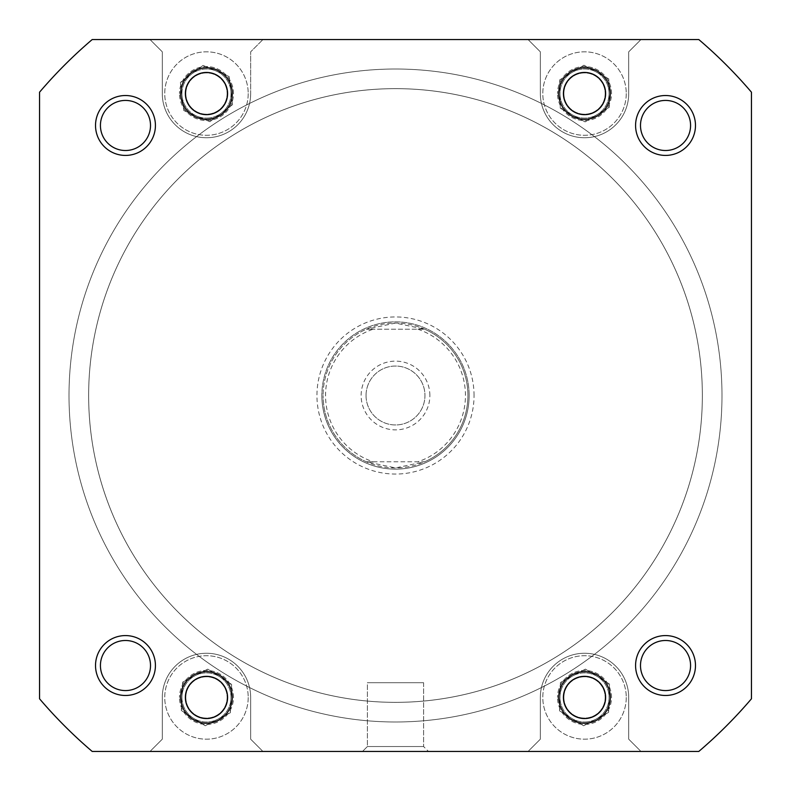<?xml version="1.0" encoding="UTF-8"?>
<svg xmlns="http://www.w3.org/2000/svg" width="791" height="791" viewBox="0 0 791 791"><rect width="100%" height="100%" fill="white"/><g stroke="black" fill="none" stroke-linecap="round" stroke-linejoin="round"><path stroke-width="0.59" stroke-dasharray="3.96 2.97" d="M142.331 222.103A306.849 306.849 0 0 1 568.897 142.331A306.849 306.849 0 0 1 648.669 568.897A306.849 306.849 0 0 1 222.103 648.669A306.849 306.849 0 0 1 142.331 222.103A306.849 306.849 0 0 1 568.897 142.331A306.849 306.849 0 0 1 648.669 568.897A306.849 306.849 0 0 1 222.103 648.669A306.849 306.849 0 0 1 142.331 222.103M664.865 579.991A326.495 326.495 0 0 1 211.009 664.865A326.495 326.495 0 0 1 126.135 211.009A326.495 326.495 0 0 1 579.991 126.135A326.495 326.495 0 0 1 664.865 579.991A326.495 326.495 0 0 1 211.009 664.865A326.495 326.495 0 0 1 126.135 211.009A326.495 326.495 0 0 1 579.991 126.135A326.495 326.495 0 0 1 664.865 579.991M373.105 461.776L424.678 461.776A72.416 72.416 0 0 0 467.916 395.5A72.416 72.416 0 0 1 395.5 467.916A72.416 72.416 0 0 1 323.084 395.5A72.416 72.416 0 0 0 366.322 461.776L373.105 461.776A69.964 69.964 0 0 1 373.105 329.224L366.322 329.224A72.416 72.416 0 0 0 323.084 395.5A72.416 72.416 0 0 1 395.5 323.084A72.416 72.416 0 0 1 467.916 395.5A72.416 72.416 0 0 0 424.678 329.224L395.5 323.084L366.322 329.224L424.678 329.224L373.105 329.224M469.142 395.5A73.642 73.642 0 0 1 395.5 469.142A73.642 73.642 0 0 1 321.858 395.5A73.642 73.642 0 0 1 395.5 321.858A73.642 73.642 0 0 1 469.142 395.5A73.642 73.642 0 0 1 395.5 469.142A73.642 73.642 0 0 1 321.858 395.5A73.642 73.642 0 0 1 395.5 321.858A73.642 73.642 0 0 1 469.142 395.5A73.642 73.642 0 0 0 395.5 321.858A73.642 73.642 0 0 0 321.858 395.5A73.642 73.642 0 0 1 395.5 321.858A73.642 73.642 0 0 1 469.142 395.5A73.642 73.642 0 0 1 395.5 469.142A73.642 73.642 0 0 1 321.858 395.5A73.642 73.642 0 0 0 395.5 469.142A73.642 73.642 0 0 0 469.142 395.5M702.349 395.5A306.849 306.849 0 0 1 395.5 702.349A306.849 306.849 0 0 1 88.651 395.5A306.849 306.849 0 0 1 395.5 88.651A306.849 306.849 0 0 1 702.349 395.5A306.849 306.849 0 0 1 395.5 702.349A306.849 306.849 0 0 1 88.651 395.5A306.849 306.849 0 0 1 395.5 88.651A306.849 306.849 0 0 1 702.349 395.5A306.849 306.849 0 0 0 395.5 88.651A306.849 306.849 0 0 0 88.651 395.5A306.849 306.849 0 0 0 395.5 702.349A306.849 306.849 0 0 0 702.349 395.5A306.849 306.849 0 0 0 395.5 88.651A306.849 306.849 0 0 0 88.651 395.5A306.849 306.849 0 0 0 395.5 702.349A306.849 306.849 0 0 0 702.349 395.5A306.849 306.849 0 0 1 395.5 702.349A306.849 306.849 0 0 1 88.651 395.5A306.849 306.849 0 0 1 395.5 88.651A306.849 306.849 0 0 1 702.349 395.5A306.849 306.849 0 0 1 395.5 702.349A306.849 306.849 0 0 1 88.651 395.5A306.849 306.849 0 0 1 395.5 88.651A306.849 306.849 0 0 1 702.349 395.5M429.869 395.5A34.369 34.369 0 0 0 395.5 361.131A34.369 34.369 0 0 0 361.131 395.5A34.369 34.369 0 0 0 395.5 429.869A34.369 34.369 0 0 0 429.869 395.5M366.045 395.5A29.455 29.455 0 0 1 395.5 366.045A29.455 29.455 0 0 1 424.955 395.5A29.455 29.455 0 0 1 395.5 424.955A29.455 29.455 0 0 1 366.045 395.5A29.455 29.455 0 0 1 395.5 366.045A29.455 29.455 0 0 1 424.955 395.5A29.455 29.455 0 0 1 395.5 424.955A29.455 29.455 0 0 1 366.045 395.5M417.895 329.224A69.964 69.964 0 0 1 417.895 461.776M366.322 461.776L424.678 461.776L395.5 467.916L366.322 461.776M248.206 93.556A41.735 41.735 0 0 1 206.481 135.291A41.735 41.735 0 0 1 164.746 93.556A41.735 41.735 0 0 1 206.481 51.82A41.735 41.735 0 0 1 248.206 93.556A41.735 41.735 0 0 1 206.481 135.291A41.735 41.735 0 0 1 164.746 93.556A41.735 41.735 0 0 1 206.481 51.82A41.735 41.735 0 0 1 248.206 93.556M626.254 93.556A41.735 41.735 0 0 1 584.519 135.291A41.735 41.735 0 0 1 542.794 93.556A41.735 41.735 0 0 1 584.519 51.82A41.735 41.735 0 0 1 626.254 93.556A41.735 41.735 0 0 1 584.519 135.291A41.735 41.735 0 0 1 542.794 93.556A41.735 41.735 0 0 1 584.519 51.82A41.735 41.735 0 0 1 626.254 93.556M626.254 697.444A41.735 41.735 0 0 1 584.519 739.18A41.735 41.735 0 0 1 542.794 697.444A41.735 41.735 0 0 1 584.519 655.709A41.735 41.735 0 0 1 626.254 697.444A41.735 41.735 0 0 1 584.519 739.18A41.735 41.735 0 0 1 542.794 697.444A41.735 41.735 0 0 1 584.519 655.709A41.735 41.735 0 0 1 626.254 697.444M248.206 697.444A41.735 41.735 0 0 1 206.481 739.18A41.735 41.735 0 0 1 164.746 697.444A41.735 41.735 0 0 1 206.481 655.709A41.735 41.735 0 0 1 248.206 697.444A41.735 41.735 0 0 1 206.481 739.18A41.735 41.735 0 0 1 164.746 697.444A41.735 41.735 0 0 1 206.481 655.709A41.735 41.735 0 0 1 248.206 697.444M155.422 665.528A29.949 29.949 0 0 0 125.472 635.578A29.949 29.949 0 0 0 95.523 665.528A29.949 29.949 0 0 1 125.472 635.578A29.949 29.949 0 0 1 155.422 665.528A29.949 29.949 0 0 1 125.472 695.477A29.949 29.949 0 0 1 95.523 665.528A29.949 29.949 0 0 0 125.472 695.477A29.949 29.949 0 0 0 155.422 665.528A29.949 29.949 0 0 0 125.472 635.578A29.949 29.949 0 0 0 95.523 665.528A29.949 29.949 0 0 0 125.472 695.477A29.949 29.949 0 0 0 155.422 665.528M100.427 665.528A25.035 25.035 0 0 1 125.472 640.492A25.035 25.035 0 0 1 150.508 665.528A25.035 25.035 0 0 0 125.472 640.492A25.035 25.035 0 0 0 100.427 665.528A25.035 25.035 0 0 0 125.472 690.573A25.035 25.035 0 0 0 150.508 665.528A25.035 25.035 0 0 1 125.472 690.573A25.035 25.035 0 0 1 100.427 665.528A25.035 25.035 0 0 1 125.472 640.492A25.035 25.035 0 0 1 150.508 665.528A25.035 25.035 0 0 1 125.472 690.573A25.035 25.035 0 0 1 100.427 665.528M695.477 665.528A29.949 29.949 0 0 0 665.528 635.578A29.949 29.949 0 0 0 635.578 665.528A29.949 29.949 0 0 1 665.528 635.578A29.949 29.949 0 0 1 695.477 665.528A29.949 29.949 0 0 1 665.528 695.477A29.949 29.949 0 0 1 635.578 665.528A29.949 29.949 0 0 0 665.528 695.477A29.949 29.949 0 0 0 695.477 665.528A29.949 29.949 0 0 0 665.528 635.578A29.949 29.949 0 0 0 635.578 665.528A29.949 29.949 0 0 0 665.528 695.477A29.949 29.949 0 0 0 695.477 665.528M640.492 665.528A25.035 25.035 0 0 1 665.528 640.492A25.035 25.035 0 0 1 690.573 665.528A25.035 25.035 0 0 0 665.528 640.492A25.035 25.035 0 0 0 640.492 665.528A25.035 25.035 0 0 0 665.528 690.573A25.035 25.035 0 0 0 690.573 665.528A25.035 25.035 0 0 1 665.528 690.573A25.035 25.035 0 0 1 640.492 665.528A25.035 25.035 0 0 1 665.528 640.492A25.035 25.035 0 0 1 690.573 665.528A25.035 25.035 0 0 1 665.528 690.573A25.035 25.035 0 0 1 640.492 665.528M695.477 125.472A29.949 29.949 0 0 0 665.528 95.523A29.949 29.949 0 0 0 635.578 125.472A29.949 29.949 0 0 1 665.528 95.523A29.949 29.949 0 0 1 695.477 125.472A29.949 29.949 0 0 1 665.528 155.422A29.949 29.949 0 0 1 635.578 125.472A29.949 29.949 0 0 0 665.528 155.422A29.949 29.949 0 0 0 695.477 125.472A29.949 29.949 0 0 0 665.528 95.523A29.949 29.949 0 0 0 635.578 125.472A29.949 29.949 0 0 0 665.528 155.422A29.949 29.949 0 0 0 695.477 125.472M640.492 125.472A25.035 25.035 0 0 1 665.528 100.427A25.035 25.035 0 0 1 690.573 125.472A25.035 25.035 0 0 0 665.528 100.427A25.035 25.035 0 0 0 640.492 125.472A25.035 25.035 0 0 0 665.528 150.508A25.035 25.035 0 0 0 690.573 125.472A25.035 25.035 0 0 1 665.528 150.508A25.035 25.035 0 0 1 640.492 125.472A25.035 25.035 0 0 1 665.528 100.427A25.035 25.035 0 0 1 690.573 125.472A25.035 25.035 0 0 1 665.528 150.508A25.035 25.035 0 0 1 640.492 125.472M155.422 125.472A29.949 29.949 0 0 0 125.472 95.523A29.949 29.949 0 0 0 95.523 125.472A29.949 29.949 0 0 1 125.472 95.523A29.949 29.949 0 0 1 155.422 125.472A29.949 29.949 0 0 1 125.472 155.422A29.949 29.949 0 0 1 95.523 125.472A29.949 29.949 0 0 0 125.472 155.422A29.949 29.949 0 0 0 155.422 125.472A29.949 29.949 0 0 0 125.472 95.523A29.949 29.949 0 0 0 95.523 125.472A29.949 29.949 0 0 0 125.472 155.422A29.949 29.949 0 0 0 155.422 125.472M100.427 125.472A25.035 25.035 0 0 1 125.472 100.427A25.035 25.035 0 0 1 150.508 125.472A25.035 25.035 0 0 0 125.472 100.427A25.035 25.035 0 0 0 100.427 125.472A25.035 25.035 0 0 0 125.472 150.508A25.035 25.035 0 0 0 150.508 125.472A25.035 25.035 0 0 1 125.472 150.508A25.035 25.035 0 0 1 100.427 125.472A25.035 25.035 0 0 1 125.472 100.427A25.035 25.035 0 0 1 150.508 125.472A25.035 25.035 0 0 1 125.472 150.508A25.035 25.035 0 0 1 100.427 125.472M474.056 395.5A78.556 78.556 0 0 0 395.5 316.944A78.556 78.556 0 0 0 316.944 395.5A78.556 78.556 0 0 0 395.5 474.056A78.556 78.556 0 0 0 474.056 395.5M367.4 746.536L362.496 751.45L428.504 751.45L362.496 751.45L428.504 751.45L362.496 751.45L367.4 746.536L423.6 746.536L428.504 751.45L423.6 746.536L367.4 746.536L423.6 746.536L367.4 746.536L367.4 682.712L423.6 682.712L423.6 746.536L423.6 682.712L367.4 682.712L367.4 746.536M611.522 697.444A27.003 27.003 0 0 0 584.519 670.442A27.003 27.003 0 0 0 557.517 697.444A27.003 27.003 0 0 1 584.519 670.442A27.003 27.003 0 0 1 611.522 697.444A27.003 27.003 0 0 1 584.519 724.447A27.003 27.003 0 0 1 557.517 697.444A27.003 27.003 0 0 0 584.519 724.447A27.003 27.003 0 0 0 611.522 697.444M233.483 697.444A27.003 27.003 0 0 0 206.481 670.442A27.003 27.003 0 0 0 179.478 697.444A27.003 27.003 0 0 1 206.481 670.442A27.003 27.003 0 0 1 233.483 697.444A27.003 27.003 0 0 1 206.481 724.447A27.003 27.003 0 0 1 179.478 697.444A27.003 27.003 0 0 0 206.481 724.447A27.003 27.003 0 0 0 233.483 697.444M233.483 93.556A27.003 27.003 0 0 0 206.481 66.553A27.003 27.003 0 0 0 179.478 93.556A27.003 27.003 0 0 1 206.481 66.553A27.003 27.003 0 0 1 233.483 93.556A27.003 27.003 0 0 1 206.481 120.558A27.003 27.003 0 0 1 179.478 93.556A27.003 27.003 0 0 0 206.481 120.558A27.003 27.003 0 0 0 233.483 93.556M611.522 93.556A27.003 27.003 0 0 0 584.519 66.553A27.003 27.003 0 0 0 557.517 93.556A27.003 27.003 0 0 1 584.519 66.553A27.003 27.003 0 0 1 611.522 93.556A27.003 27.003 0 0 1 584.519 120.558A27.003 27.003 0 0 1 557.517 93.556A27.003 27.003 0 0 0 584.519 120.558A27.003 27.003 0 0 0 611.522 93.556M185.855 697.444A20.625 20.625 0 0 1 206.481 676.819A20.625 20.625 0 0 1 227.096 697.444A20.625 20.625 0 0 1 206.481 718.06A20.625 20.625 0 0 1 185.855 697.444A20.625 20.625 0 0 1 206.481 676.819A20.625 20.625 0 0 1 227.096 697.444A20.625 20.625 0 0 1 206.481 718.06A20.625 20.625 0 0 1 185.855 697.444M563.904 697.444A20.625 20.625 0 0 1 584.519 676.819A20.625 20.625 0 0 1 605.145 697.444A20.625 20.625 0 0 1 584.519 718.06A20.625 20.625 0 0 1 563.904 697.444A20.625 20.625 0 0 1 584.519 676.819A20.625 20.625 0 0 1 605.145 697.444A20.625 20.625 0 0 1 584.519 718.06A20.625 20.625 0 0 1 563.904 697.444M563.904 93.556A20.625 20.625 0 0 1 584.519 72.94A20.625 20.625 0 0 1 605.145 93.556A20.625 20.625 0 0 1 584.519 114.181A20.625 20.625 0 0 1 563.904 93.556A20.625 20.625 0 0 1 584.519 72.94A20.625 20.625 0 0 1 605.145 93.556A20.625 20.625 0 0 1 584.519 114.181A20.625 20.625 0 0 1 563.904 93.556M185.855 93.556A20.625 20.625 0 0 1 206.481 72.94A20.625 20.625 0 0 1 227.096 93.556A20.625 20.625 0 0 1 206.481 114.181A20.625 20.625 0 0 1 185.855 93.556A20.625 20.625 0 0 1 206.481 72.94A20.625 20.625 0 0 1 227.096 93.556A20.625 20.625 0 0 1 206.481 114.181A20.625 20.625 0 0 1 185.855 93.556M250.668 93.556A44.187 44.187 0 0 1 206.481 137.743A44.187 44.187 0 0 1 162.293 93.556L162.293 51.82L150.013 39.55L262.938 39.55L250.668 51.82L250.668 93.556A44.187 44.187 0 0 1 206.481 137.743A44.187 44.187 0 0 1 162.293 93.556L162.293 51.82L150.013 39.55L92.201 39.55A467.649 467.649 0 0 0 39.55 92.201A467.649 467.649 0 0 1 92.201 39.55L698.799 39.55A467.649 467.649 0 0 1 751.45 92.201L751.45 698.799L751.45 92.201A467.649 467.649 0 0 0 698.799 39.55A467.649 467.649 0 0 1 751.45 92.201L751.45 698.799A467.649 467.649 0 0 1 698.799 751.45L92.201 751.45L150.013 751.45L162.293 739.18L162.293 697.444A44.187 44.187 0 0 1 206.481 653.257A44.187 44.187 0 0 1 250.668 697.444L250.668 739.18L262.938 751.45L150.013 751.45L162.293 739.18L162.293 697.444A44.187 44.187 0 0 1 206.481 653.257A44.187 44.187 0 0 1 250.668 697.444L250.668 739.18L262.938 751.45L528.062 751.45L540.332 739.18L540.332 697.444A44.187 44.187 0 0 1 584.519 653.257A44.187 44.187 0 0 1 628.707 697.444L628.707 739.18L640.987 751.45L528.062 751.45L540.332 739.18L540.332 697.444A44.187 44.187 0 0 1 584.519 653.257A44.187 44.187 0 0 1 628.707 697.444L628.707 739.18L640.987 751.45L698.799 751.45A467.649 467.649 0 0 0 751.45 698.799A467.649 467.649 0 0 1 698.799 751.45L92.201 751.45A467.649 467.649 0 0 1 39.55 698.799L39.55 92.201A467.649 467.649 0 0 1 92.201 39.55L698.799 39.55L640.987 39.55L628.707 51.82L628.707 93.556A44.187 44.187 0 0 1 584.519 137.743A44.187 44.187 0 0 1 540.332 93.556L540.332 51.82L528.062 39.55L640.987 39.55L628.707 51.82L628.707 93.556A44.187 44.187 0 0 1 584.519 137.743A44.187 44.187 0 0 1 540.332 93.556L540.332 51.82L528.062 39.55L262.938 39.55L250.668 51.82L250.668 93.556M39.55 92.201L39.55 698.799A467.649 467.649 0 0 0 92.201 751.45A467.649 467.649 0 0 1 39.55 698.799L39.55 92.201M231.634 684.393L230.369 712.711L205.205 725.762L181.317 710.496L182.592 682.178L207.756 669.127L231.634 684.393L230.369 712.711L205.205 725.762L181.317 710.496L182.592 682.178L207.756 669.127L231.634 684.393M609.505 684.057L608.605 712.384L583.629 725.772L559.534 710.832L560.433 682.504L585.419 669.117L609.505 684.057L608.605 712.384L583.629 725.772L559.534 710.832L560.433 682.504L585.419 669.117L609.505 684.057M608.783 78.892L609.347 107.23L585.093 121.893L560.265 108.219L559.692 79.881L583.946 65.218L608.783 78.892L609.347 107.23L585.093 121.893L560.265 108.219L559.692 79.881L583.946 65.218L608.783 78.892M229.153 76.539L232.554 104.679L209.882 121.695L183.809 110.572L180.407 82.432L203.079 65.416L229.153 76.539L232.554 104.679L209.882 121.695L183.809 110.572L180.407 82.432L203.079 65.416L229.153 76.539M226.997 702.418A21.11 21.11 0 0 1 201.507 717.961A21.11 21.11 0 0 1 185.964 692.471A21.11 21.11 0 0 1 211.444 676.928A21.11 21.11 0 0 1 226.997 702.418M182.622 691.66A24.551 24.551 0 0 0 200.696 721.303A24.551 24.551 0 0 0 230.339 703.229A24.551 24.551 0 0 1 200.696 721.303A24.551 24.551 0 0 1 182.622 691.66A24.551 24.551 0 0 1 212.255 673.586A24.551 24.551 0 0 1 230.339 703.229A24.551 24.551 0 0 0 212.255 673.586A24.551 24.551 0 0 0 182.622 691.66M204.849 72.505A21.11 21.11 0 0 1 227.531 91.924A21.11 21.11 0 0 1 208.112 114.606A21.11 21.11 0 0 1 185.43 95.187A21.11 21.11 0 0 1 204.849 72.505M208.379 118.027A24.551 24.551 0 0 0 230.952 91.657A24.551 24.551 0 0 0 204.582 69.084A24.551 24.551 0 0 1 230.952 91.657A24.551 24.551 0 0 1 208.379 118.027A24.551 24.551 0 0 1 181.999 95.454A24.551 24.551 0 0 1 204.582 69.084A24.551 24.551 0 0 0 181.999 95.454A24.551 24.551 0 0 0 208.379 118.027M605.54 91.558A21.11 21.11 0 0 1 586.527 114.576A21.11 21.11 0 0 1 563.508 95.553A21.11 21.11 0 0 1 582.522 72.535A21.11 21.11 0 0 1 605.54 91.558M560.087 95.879A24.551 24.551 0 0 0 586.843 117.997A24.551 24.551 0 0 0 608.961 91.232A24.551 24.551 0 0 1 586.843 117.997A24.551 24.551 0 0 1 560.087 95.879A24.551 24.551 0 0 1 582.196 69.114A24.551 24.551 0 0 1 608.961 91.232A24.551 24.551 0 0 0 582.196 69.114A24.551 24.551 0 0 0 560.087 95.879M605.392 697.444A20.863 20.863 0 0 0 584.519 676.582A20.863 20.863 0 0 0 563.657 697.444A20.863 20.863 0 0 1 584.519 676.582A20.863 20.863 0 0 1 605.392 697.444A20.863 20.863 0 0 1 584.519 718.307A20.863 20.863 0 0 1 563.657 697.444A20.863 20.863 0 0 0 584.519 718.307A20.863 20.863 0 0 0 605.392 697.444M227.343 697.444A20.863 20.863 0 0 0 206.481 676.582A20.863 20.863 0 0 0 185.608 697.444A20.863 20.863 0 0 1 206.481 676.582A20.863 20.863 0 0 1 227.343 697.444A20.863 20.863 0 0 1 206.481 718.307A20.863 20.863 0 0 1 185.608 697.444A20.863 20.863 0 0 0 206.481 718.307A20.863 20.863 0 0 0 227.343 697.444M227.343 93.556A20.863 20.863 0 0 0 206.481 72.693A20.863 20.863 0 0 0 185.608 93.556A20.863 20.863 0 0 1 206.481 72.693A20.863 20.863 0 0 1 227.343 93.556A20.863 20.863 0 0 1 206.481 114.418A20.863 20.863 0 0 1 185.608 93.556A20.863 20.863 0 0 0 206.481 114.418A20.863 20.863 0 0 0 227.343 93.556M605.392 93.556A20.863 20.863 0 0 0 584.519 72.693A20.863 20.863 0 0 0 563.657 93.556A20.863 20.863 0 0 1 584.519 72.693A20.863 20.863 0 0 1 605.392 93.556A20.863 20.863 0 0 1 584.519 114.418A20.863 20.863 0 0 1 563.657 93.556A20.863 20.863 0 0 0 584.519 114.418A20.863 20.863 0 0 0 605.392 93.556M610.296 697.444A25.777 25.777 0 0 0 584.519 671.668A25.777 25.777 0 0 0 558.743 697.444A25.777 25.777 0 0 0 584.519 723.221A25.777 25.777 0 0 0 610.296 697.444M232.257 697.444A25.777 25.777 0 0 0 206.481 671.668A25.777 25.777 0 0 0 180.704 697.444A25.777 25.777 0 0 0 206.481 723.221A25.777 25.777 0 0 0 232.257 697.444M610.296 93.556A25.777 25.777 0 0 0 584.519 67.779A25.777 25.777 0 0 0 558.743 93.556A25.777 25.777 0 0 0 584.519 119.332A25.777 25.777 0 0 0 610.296 93.556M232.257 93.556A25.777 25.777 0 0 0 206.481 67.779A25.777 25.777 0 0 0 180.704 93.556A25.777 25.777 0 0 0 206.481 119.332A25.777 25.777 0 0 0 232.257 93.556M367.4 682.712L423.6 682.712L367.4 682.712M582.888 676.394A21.11 21.11 0 0 1 605.57 695.813A21.11 21.11 0 0 1 586.151 718.495A21.11 21.11 0 0 1 563.469 699.076A21.11 21.11 0 0 1 582.888 676.394M586.418 721.916A24.551 24.551 0 0 0 609.001 695.546A24.551 24.551 0 0 0 582.621 672.973A24.551 24.551 0 0 1 609.001 695.546A24.551 24.551 0 0 1 586.418 721.916A24.551 24.551 0 0 1 560.048 699.343A24.551 24.551 0 0 1 582.621 672.973A24.551 24.551 0 0 0 560.048 699.343A24.551 24.551 0 0 0 586.418 721.916"/><path stroke-width="1.19" d="M185.964 692.471A21.11 21.11 0 0 0 201.507 717.961A21.11 21.11 0 0 0 226.997 702.418A21.11 21.11 0 0 0 211.444 676.928A21.11 21.11 0 0 0 185.964 692.471M208.112 114.606A21.11 21.11 0 0 0 227.531 91.924A21.11 21.11 0 0 0 204.849 72.505A21.11 21.11 0 0 0 185.43 95.187A21.11 21.11 0 0 0 208.112 114.606M563.508 95.553A21.11 21.11 0 0 0 586.527 114.576A21.11 21.11 0 0 0 605.54 91.558A21.11 21.11 0 0 0 582.522 72.535A21.11 21.11 0 0 0 563.508 95.553M635.578 665.528A29.949 29.949 0 0 1 665.528 635.578A29.949 29.949 0 0 1 695.477 665.528A29.949 29.949 0 0 1 665.528 695.477A29.949 29.949 0 0 1 635.578 665.528M690.573 665.528A25.035 25.035 0 0 0 665.528 640.492A25.035 25.035 0 0 0 640.492 665.528A25.035 25.035 0 0 0 665.528 690.573A25.035 25.035 0 0 0 690.573 665.528M558.743 697.444A25.777 25.777 0 0 1 584.519 671.668A25.777 25.777 0 0 1 610.296 697.444A25.777 25.777 0 0 1 584.519 723.221A25.777 25.777 0 0 1 558.743 697.444M180.704 697.444A25.777 25.777 0 0 1 206.481 671.668A25.777 25.777 0 0 1 232.257 697.444A25.777 25.777 0 0 1 206.481 723.221A25.777 25.777 0 0 1 180.704 697.444M95.523 665.528A29.949 29.949 0 0 1 125.472 635.578A29.949 29.949 0 0 1 155.422 665.528A29.949 29.949 0 0 1 125.472 695.477A29.949 29.949 0 0 1 95.523 665.528M150.508 665.528A25.035 25.035 0 0 0 125.472 640.492A25.035 25.035 0 0 0 100.427 665.528A25.035 25.035 0 0 0 125.472 690.573A25.035 25.035 0 0 0 150.508 665.528M95.523 125.472A29.949 29.949 0 0 1 125.472 95.523A29.949 29.949 0 0 1 155.422 125.472A29.949 29.949 0 0 1 125.472 155.422A29.949 29.949 0 0 1 95.523 125.472M150.508 125.472A25.035 25.035 0 0 0 125.472 100.427A25.035 25.035 0 0 0 100.427 125.472A25.035 25.035 0 0 0 125.472 150.508A25.035 25.035 0 0 0 150.508 125.472M180.704 93.556A25.777 25.777 0 0 1 206.481 67.779A25.777 25.777 0 0 1 232.257 93.556A25.777 25.777 0 0 1 206.481 119.332A25.777 25.777 0 0 1 180.704 93.556M558.743 93.556A25.777 25.777 0 0 1 584.519 67.779A25.777 25.777 0 0 1 610.296 93.556A25.777 25.777 0 0 1 584.519 119.332A25.777 25.777 0 0 1 558.743 93.556M635.578 125.472A29.949 29.949 0 0 1 665.528 95.523A29.949 29.949 0 0 1 695.477 125.472A29.949 29.949 0 0 1 665.528 155.422A29.949 29.949 0 0 1 635.578 125.472M690.573 125.472A25.035 25.035 0 0 0 665.528 100.427A25.035 25.035 0 0 0 640.492 125.472A25.035 25.035 0 0 0 665.528 150.508A25.035 25.035 0 0 0 690.573 125.472M698.799 751.45A467.649 467.649 0 0 0 751.45 698.799L751.45 92.201A467.649 467.649 0 0 0 698.799 39.55L92.201 39.55A467.649 467.649 0 0 0 39.55 92.201L39.55 698.799A467.649 467.649 0 0 0 92.201 751.45L698.799 751.45M586.151 718.495A21.11 21.11 0 0 0 605.57 695.813A21.11 21.11 0 0 0 582.888 676.394A21.11 21.11 0 0 0 563.469 699.076A21.11 21.11 0 0 0 586.151 718.495"/></g></svg>
